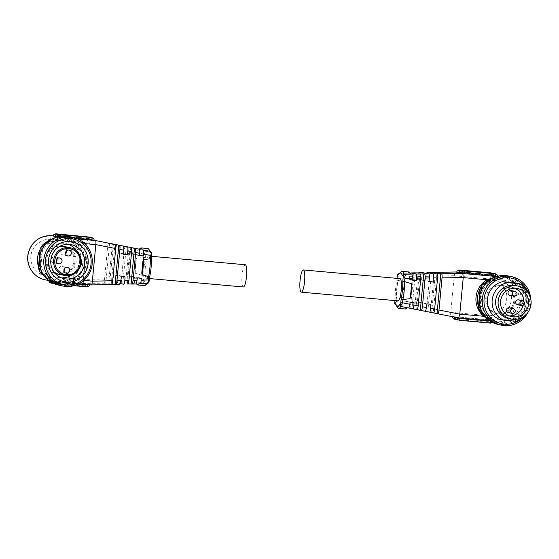 <?xml version="1.0" encoding="UTF-8"?>
<svg xmlns="http://www.w3.org/2000/svg" width="559" height="559" viewBox="0 0 559 559"><rect width="100%" height="100%" fill="white"/><g stroke="black" fill="none" stroke-linecap="round" stroke-linejoin="round"><path stroke-width="0.42" stroke-dasharray="2.79 2.1" d="M480.3 307.806L480.691 307.883L480.789 306.556L480.118 298.178L482.501 288.744A24.296 23.778 -78.4 0 1 485.715 284.112L486.882 283.546C490.998 279.423 495.917 277.089 501.647 276.558L502.862 275.999A24.296 23.778 -78.4 0 1 508.236 276.467A24.296 23.778 -78.4 0 1 508.376 276.495L509.417 277.257C514.944 278.801 519.346 281.967 522.623 286.753L523.713 287.522A24.296 23.778 -78.4 0 1 526.012 292.65L526.529 302.342L524.202 311.789L520.729 310.979L522.497 292.252A23.303 22.807 101.6 0 0 520.457 287.696L505.455 276.908A23.303 22.807 101.6 0 0 500.557 276.467L483.78 284.405A23.303 22.807 101.6 0 0 480.922 288.521L479.147 307.247A23.303 22.807 101.6 0 0 481.194 311.803L496.196 322.592A23.303 22.807 101.6 0 0 501.095 323.032L517.865 315.094A23.303 22.807 101.6 0 0 520.729 310.979M399.951 278.627A11.159 2.278 -84.9 0 0 396.736 289.534A11.159 2.278 -84.9 0 0 397.959 300.847M400.74 306.437L408.545 307.988M492.619 278.256A22.311 21.836 -78.4 0 1 501.374 277.222A22.311 21.836 -78.4 0 1 503.764 277.571A22.311 21.836 -78.4 0 1 520.883 302.608A22.311 21.836 -78.4 0 1 497.175 321.642A22.311 21.836 -78.4 0 1 494.792 321.292A22.311 21.836 -78.4 0 1 484.814 316.275M482.473 313.837A22.311 21.836 -78.4 0 1 478.455 306.409M480.118 288.87A22.311 21.836 -78.4 0 1 484.541 283.092M496.147 276.761L499.075 276.754L496.818 276.551M487.134 318.735L492.696 320.859L494.876 321.166L486.016 319.629L451.218 316.394C450.659 316.031 450.519 314.668 450.799 312.306L454.25 275.741C454.418 273.386 454.809 272.128 455.417 271.981M497.908 319.273A19.838 19.411 -78.4 0 1 480.44 297.8A19.838 19.411 -78.4 0 1 501.64 279.793A19.838 19.411 -78.4 0 1 519.115 301.273A19.838 19.411 -78.4 0 1 497.908 319.273M459.093 272.533L459.791 272.596L460.805 271.688L491.634 274.609L462.139 271.96L461.035 272.855L459.121 272.736M491.137 273.12A2.481 0.51 95.1 0 1 491.214 275.419L490.299 274.336L491.738 274.623L492.465 275.671L456.871 272.275M513.798 300.791A14.38 14.073 -78.4 0 1 496.881 313.62A14.38 14.073 -78.4 0 1 485.757 298.275A14.38 14.073 -78.4 0 1 502.667 285.446A14.38 14.073 -78.4 0 1 513.798 300.791M514.846 301.008A14.38 14.073 -78.4 0 1 497.936 313.837A14.38 14.073 -78.4 0 1 486.805 298.492A14.38 14.073 -78.4 0 1 503.715 285.663A14.38 14.073 -78.4 0 1 514.846 301.008M461.343 272.995L462.034 273.058L463.055 272.149L493.981 275.084L464.389 272.422L463.285 273.316L461.371 273.197M495.707 276.342L497.629 276.453L494.708 276.132L493.876 275.07L492.549 274.797L493.464 275.88L495.379 275.992L492.465 275.671A2.481 0.51 -84.9 0 1 493.171 273.302M530.729 298.772A24.792 24.261 -78.4 0 1 530.694 303.09A24.792 24.261 -78.4 0 1 527.927 312.432M526.857 289.653A23.303 22.807 -78.4 0 1 529.541 303.02A23.303 22.807 -78.4 0 1 520.778 319.28M515.503 285.551A16.861 16.497 -78.4 0 1 528.555 303.544A16.861 16.497 -78.4 0 1 510.528 318.847A16.861 16.497 -78.4 0 1 508.725 318.581M523.119 305.535A14.38 14.073 101.6 0 0 523.699 301.126M514.958 288.213A14.38 14.073 101.6 0 0 495.595 300.295A14.38 14.073 101.6 0 0 509.27 315.919M518.577 299.883A2.481 2.425 -78.4 0 1 520.492 302.531A2.481 2.425 -78.4 0 1 517.578 304.746M510.933 290.491A2.481 2.425 -78.4 0 1 512.848 293.133A2.481 2.425 -78.4 0 1 509.934 295.348M509.298 307.764A2.481 2.425 -78.4 0 1 511.219 310.406A2.481 2.425 -78.4 0 1 508.299 312.621M397.079 278.368L396.89 280.304A17.105 3.501 -84.9 0 0 395.227 297.968L394.975 300.581M404.513 282.26A18.594 3.801 -84.9 0 0 403.088 297.29L403.703 295.872L404.849 283.762L404.513 282.26L398.022 280.241A18.594 3.801 -84.9 0 0 396.331 298.157L395.227 297.968M396.89 280.304L398.015 280.255L398.329 276.929L397.722 274.224M398.595 274.811L400.167 273.302L399.594 273.19M401.292 271.688A18.594 3.801 -84.9 0 0 400.174 273.302L407.602 273.253L409.118 271.981M395.842 303.935L397.114 305.696A18.594 3.801 -84.9 0 0 398.043 307.911M410.096 302.328L403.221 300.924L402.976 302.845C402.725 305.207 402.822 306.563 403.27 306.905L396.317 305.5M396.436 305.556L404.402 307.136L405.708 309.008M394.899 304.075L396.01 301.462L396.324 298.143L403.088 297.29M404.849 283.762A18.098 3.703 -84.9 0 0 403.703 295.872M412.193 280.122L405.324 278.71L405.443 276.782C405.638 274.42 405.981 273.169 406.477 273.016L399.622 273.162L407.602 273.253M403.27 306.905L404.402 307.136M405.324 278.71L412.221 279.661M411.717 285.167L410.572 297.283M414.044 302.698L403.221 300.924M409.258 279.053L409.558 276.691C409.915 274.329 410.348 273.072 410.858 272.925M414.701 272.841C414.121 272.995 413.688 274.245 413.401 276.607L410.781 304.389C410.613 306.772 410.795 308.142 411.333 308.505L411.99 308.638L415.365 272.96M408.643 307.981L407.42 307.729C406.952 307.38 406.77 306.011 406.868 303.614L407.008 301.252M420.019 273.875L416.637 309.588L417.112 309.686M425.106 311.272L411.99 308.638M416.637 309.588L417.147 309.693M415.819 309.393L419.271 272.897M415.274 309.281C414.897 308.952 414.799 307.597 414.981 305.221L417.699 276.516C417.964 274.155 418.307 272.904 418.733 272.757M422.814 272.673C422.318 272.82 421.975 274.071 421.779 276.432L421.556 280.129L429.137 281.687M426.887 303.879L419.306 302.321L418.838 305.983C418.586 308.351 418.684 309.7 419.131 310.049M421.556 280.129L429.165 281.261M430.835 304.243L419.306 302.321M425.189 280.443L426.384 273.407M430.968 272.499C430.381 272.645 429.948 273.903 429.668 276.265L426.713 307.541C426.545 309.924 426.734 311.293 427.265 311.656L427.817 311.768L431.52 272.596M425.21 311.265L423.394 310.888C422.932 310.545 422.744 309.169 422.842 306.772L423.093 302.657M436.914 273.7L433.211 312.872L433.602 312.956M454.25 275.762L490.509 279.018C499.55 279.102 508.243 289.786 506.671 298.883C506.517 308.107 495.966 317.065 487.057 315.542A3.969 0.811 -84.9 0 0 487.483 319.65L451.225 316.401L427.817 311.768M454.921 317.156L459.086 317.736L454.865 317.17M458.646 317.917L491.508 320.761L493.429 320.873L488.978 319.965C488.873 321.215 487.972 321.963 486.295 322.201A2.481 0.51 95.1 0 1 486.016 319.629M433.211 312.872L433.63 312.956M431.646 312.53L435.426 272.526M462.083 271.618A2.481 0.51 95.1 0 1 462.034 273.058L463.285 273.316A2.481 0.51 95.1 0 1 464.005 270.947M459.833 271.157A2.481 0.51 95.1 0 1 459.791 272.596L461.035 272.855A2.481 0.51 95.1 0 1 461.762 270.486M431.178 312.432C430.8 312.104 430.703 310.748 430.884 308.365L433.931 276.174C434.196 273.812 434.539 272.561 434.965 272.415M456.039 319.489L486.295 322.201A2.481 0.51 95.1 0 0 487.015 319.832L485.911 320.726L457.751 318.351L456.424 318.078L455.592 317.016A2.481 0.51 95.1 0 1 455.271 318.749M457.115 319.846A2.481 0.51 95.1 0 1 456.836 317.274L457.751 318.351L487.245 320.999L488.266 320.09A2.481 0.51 -84.9 0 0 488.545 322.662A2.481 0.51 -84.9 0 0 489.265 320.3L488.161 321.187L489.495 321.46L490.509 320.552A2.481 0.51 95.1 0 0 490.788 323.123M459.365 320.307A2.481 0.51 95.1 0 1 459.086 317.736L460.001 318.812L489.495 321.46M488.161 321.187L458.673 318.539L457.835 317.477A2.481 0.51 95.1 0 1 457.521 319.21M497.692 276.307L499.075 276.754M458.289 319.951L488.545 322.662C490.222 322.424 491.123 321.677 491.235 320.426L491.179 320.412M494.261 273.658L495.127 274.567L495.379 275.992L497.629 276.453M495.421 273.763A2.481 0.51 95.1 0 0 494.708 276.132L493.464 275.88A2.481 0.51 -84.9 0 0 493.387 273.582M492.011 273.197L492.877 274.106L493.129 275.531L495.379 275.992M492.626 322.536L493.429 320.873M522.497 292.252L523.685 292.175L521.875 311.314A24.296 23.778 101.6 0 1 518.654 315.947L517.865 315.094M496.196 322.592L495.994 323.563A24.296 23.778 101.6 0 0 496.14 323.591A24.296 23.778 101.6 0 0 501.514 324.059L503.841 324.534L520.981 316.422L518.654 315.947L501.514 324.059L501.095 323.032M480.663 312.537L481.194 311.803M482.501 312.914L498.321 324.038L495.994 323.563L483.584 314.633M478.364 307.408L479.147 307.247M480.174 288.269L480.922 288.521M483.395 283.637L483.78 284.405M500.536 275.524L500.557 276.467M487.776 281.561L499.858 275.846M505.455 276.908L506.056 276.02A24.296 23.778 101.6 0 0 505.909 275.992A24.296 23.778 101.6 0 0 502.618 275.552M508.376 276.495L506.056 276.02L521.386 287.046L520.457 287.696M526.012 292.65L523.685 292.175A24.296 23.778 101.6 0 0 521.386 287.046L523.713 287.522M525.858 293.971L524.3 310.462M482.501 288.744L482.151 288.675M480.789 306.556L482.347 290.065M502.862 275.999L501.206 275.664M485.324 284.035L485.715 284.112M486.882 283.546L501.647 276.558M509.417 277.257L522.623 286.753M520.981 316.422A24.296 23.778 101.6 0 0 524.202 311.789M503.841 324.534A24.296 23.778 -78.4 0 1 498.46 324.066A24.296 23.778 -78.4 0 1 498.321 324.038M519.765 316.981C515.65 321.104 510.723 323.43 505.001 323.968M482.983 313.012A24.296 23.778 -78.4 0 1 480.691 307.883M497.231 323.27C491.696 321.725 487.294 318.56 484.024 313.774M514.629 282.77A19.838 19.411 -78.4 0 1 526.159 302.712A19.838 19.411 -78.4 0 1 511.087 320.279L499.005 319.196M515.782 321.243L511.087 320.279M530.694 298.604A19.838 19.411 -78.4 0 1 527.829 312.565M42.163 249.181L42.351 250.572L40.122 258.684L40.695 268.39A24.296 23.778 101.6 0 0 42.994 273.519L44.028 274.273C47.305 279.06 51.707 282.225 57.235 283.776L58.325 284.545A24.296 23.778 -78.4 0 0 58.471 284.573A24.296 23.778 -78.4 0 0 61.071 284.957A24.296 23.778 -78.4 0 0 63.845 285.041L65.005 284.475C70.727 283.93 75.647 281.603 79.769 277.481L80.985 276.929A24.296 23.778 -78.4 0 0 84.206 272.296L86.533 262.849L86.016 253.157L83.689 252.682L81.88 271.821L80.734 271.485A23.303 22.807 -78.4 0 1 77.876 275.601L61.099 283.539A23.303 22.807 -78.4 0 1 56.2 283.099L41.198 272.31A23.303 22.807 -78.4 0 1 39.158 267.754L40.926 249.028A23.303 22.807 -78.4 0 1 43.784 244.912L60.561 236.974A23.303 22.807 -78.4 0 1 65.459 237.414L80.461 248.203A23.303 22.807 -78.4 0 1 82.501 252.759L80.734 271.485M146.563 278.284A11.159 2.278 95.1 0 1 145.347 266.846A11.159 2.278 95.1 0 1 148.61 256.064A11.159 2.278 95.1 0 1 148.659 256.071A11.159 2.278 95.1 0 1 149.868 267.509A11.159 2.278 95.1 0 1 146.612 278.291A11.159 2.278 95.1 0 1 146.563 278.284M245.247 264.742A11.159 2.278 -84.9 0 0 242.026 275.65A11.159 2.278 -84.9 0 0 243.249 286.963M146.842 283.909A17.105 3.501 95.1 0 1 144.446 281.373L143.286 281.135L143.831 275.405A17.105 3.501 95.1 0 1 145.494 257.748L146.039 252.011L147.199 252.249A17.105 3.501 95.1 0 1 149.218 250.153A17.105 3.501 95.1 0 1 149.833 250.579M150.301 251.417A17.105 3.501 95.1 0 1 150.776 252.982L149.512 251.229M52.476 238.84A22.311 21.836 -78.4 0 1 61.427 237.736A22.311 21.836 -78.4 0 1 63.817 238.092A22.311 21.836 -78.4 0 1 80.936 263.121A22.311 21.836 -78.4 0 1 57.235 282.155A22.311 21.836 -78.4 0 1 54.845 281.806A22.311 21.836 -78.4 0 1 44.713 276.649M84.765 243.64L71.943 242.487A22.311 21.836 -78.4 0 1 68.491 279.011C64.201 281.303 59.687 282.197 54.936 281.687L78.819 283.832L54.936 281.687L51.903 280.786L52.735 281.848L54.069 282.12L83.557 284.769L84.577 283.86L87.497 284.182L56.403 281.708L48.94 280.45L85.248 283.72L87.546 284.196L85.576 284.07L84.479 284.957L54.88 282.295L85.806 285.23L86.827 284.321L91.292 284.936M71.943 242.487L61.728 237.659L57.647 236.82M61.7 240.307A19.838 19.411 -78.4 0 1 79.168 261.787A19.838 19.411 -78.4 0 1 57.961 279.793A19.838 19.411 -78.4 0 1 40.493 258.314A19.838 19.411 -78.4 0 1 61.7 240.307M93.996 240.237L87.994 239L86.827 242.767L83.368 279.332L83.794 283.42L85.296 283.734L83.333 283.609L82.229 284.496L54.069 282.12L53.154 281.044A2.481 0.51 95.1 0 0 53.419 283.609M61.183 245.736A14.38 14.073 -78.4 0 1 73.753 262.094A14.38 14.073 -78.4 0 1 56.941 274.134A14.38 14.073 -78.4 0 1 45.908 258.006A14.38 14.073 -78.4 0 1 61.183 245.736M62.182 245.946A14.38 14.073 -78.4 0 1 74.752 262.304A14.38 14.073 -78.4 0 1 57.94 274.343A14.38 14.073 -78.4 0 1 46.907 258.209A14.38 14.073 -78.4 0 1 62.182 245.946M53.433 281.373C53.315 282.644 54.069 283.546 55.683 284.077A2.481 0.51 -84.9 0 1 55.669 284.07A2.481 0.51 -84.9 0 1 55.404 281.505L56.319 282.588L54.985 282.309L54.153 281.247A2.481 0.51 95.1 0 1 53.601 283.504M56.2 283.099L55.998 284.07A24.296 23.778 101.6 0 0 56.145 284.098A24.296 23.778 101.6 0 0 58.744 284.482A24.296 23.778 101.6 0 0 61.518 284.566L61.099 283.539M43.588 275.14L55.998 284.07L58.325 284.545M68.471 244.339A17.357 16.987 101.6 0 0 65.815 243.563A17.357 16.987 101.6 0 0 63.964 243.291A17.357 16.987 101.6 0 0 45.524 258.09A17.357 16.987 101.6 0 0 58.842 277.564A17.357 16.987 101.6 0 0 60.693 277.837A17.357 16.987 101.6 0 0 61.581 277.893M65.172 246.722A14.136 13.828 -78.4 0 1 76.01 262.576A14.136 13.828 -78.4 0 1 59.485 274.406M56.955 258.971A2.977 2.914 101.6 0 0 51.288 259.439A2.977 2.914 101.6 0 0 56.375 261.787M66.235 251.096A2.977 2.914 101.6 0 0 60.561 251.564A2.977 2.914 101.6 0 0 65.655 253.905M64.599 268.369A2.977 2.914 101.6 0 0 58.933 268.837A2.977 2.914 101.6 0 0 64.019 271.178M150.776 252.982L151.936 253.227M149.183 282.344L148.023 282.106A17.105 3.501 95.1 0 1 146.996 283.755M135.257 273.253A18.594 3.801 95.1 0 1 136.675 258.223L136.047 259.635L134.901 271.751L135.257 273.253L142.035 275.335A18.594 3.801 95.1 0 1 143.726 257.413L145.494 257.748M143.831 275.405L142.042 275.321L141.727 278.641L142.852 281.457L142.154 282.735L134.873 282.819L142.154 282.735M143.286 281.135L142.852 281.457M144.446 281.373L142.825 282.868A18.594 3.801 95.1 0 0 144.495 285.572M148.023 282.106L146.444 283.616A18.594 3.801 95.1 0 1 146.36 283.769M147.122 283.755L139.009 283.672M147.199 252.249L145.878 250.481A18.594 3.801 95.1 0 1 147.73 248.524M146.039 252.011L145.675 251.599L144.047 254.107L143.733 257.433L136.675 258.223M145.885 250.481L139.205 249.153L145.214 250.348L145.675 251.599M136.207 283.574L135.998 283.05M145.878 250.481L139.198 249.16M134.901 271.751A18.098 3.703 95.1 0 1 136.047 259.635M134.873 282.819C134.405 282.477 134.216 281.114 134.307 278.731L134.426 276.796L141.294 278.207M139.631 255.225L136.522 254.59L136.773 252.668C137.13 250.32 137.563 249.076 138.073 248.93M134.426 276.796L130.317 276.419L137.36 277.865M139.61 255.666L132.574 254.226L136.522 254.59M130.317 276.419L130.009 278.78C129.751 281.163 129.849 282.526 130.296 282.875L135.753 283.993M130.128 247.357L126.753 283.036L126.285 282.917C125.908 282.575 125.817 281.212 125.999 278.829L128.626 251.054C128.891 248.685 129.234 247.427 129.653 247.26M133.741 248.07C133.245 248.224 132.902 249.482 132.714 251.864L132.574 254.226M125.537 246.442C124.95 246.575 124.517 247.819 124.231 250.18L121.52 278.878C121.352 281.261 121.541 282.623 122.079 282.973L126.753 283.036M128.116 284.014L127.347 284.028L127.885 284.161M122.079 282.973L117.816 283.022L120.234 283.518M126.299 246.603L122.847 283.099M117.816 283.022C117.355 282.672 117.166 281.31 117.257 278.934L117.474 275.238L125.062 276.789M127.347 284.028L130.792 247.525M123.553 253.821L119.731 253.038L120.206 249.384C120.562 247.036 120.996 245.792 121.506 245.646M117.474 275.238L113.68 274.888L121.422 276.474M123.525 254.268L115.783 252.675L119.731 253.038M113.68 274.888L113.149 278.983C112.89 281.366 112.988 282.728 113.435 283.071L119.598 284.335M113.407 244.045L109.704 283.217L109.312 283.12C108.935 282.777 108.844 281.408 109.026 279.032L111.982 247.756C112.247 245.387 112.59 244.129 113.016 243.962M117.055 244.765C116.558 244.912 116.216 246.177 116.027 248.552L115.783 252.675M108.928 243.151C108.341 243.284 107.908 244.528 107.621 246.889L104.582 279.081C104.414 281.463 104.603 282.826 105.141 283.168L109.704 283.217M109.578 243.284L105.798 283.28M82.334 283.399A2.481 0.51 -84.9 0 0 82.599 285.97A2.481 0.51 -84.9 0 0 82.606 285.97A2.481 0.51 -84.9 0 0 83.333 283.609L84.577 283.86A2.481 0.51 -84.9 0 0 84.842 286.432A2.481 0.51 -84.9 0 0 84.856 286.432A2.481 0.51 -84.9 0 0 85.576 284.07L86.827 284.321A2.481 0.51 -84.9 0 0 87.092 286.893M111.192 284.391L114.972 244.395M87.994 239L53.154 235.877L88.001 239L93.996 240.195L87.994 239M77.394 238.798L57.682 236.967L53.189 236.045L89.496 239.315L89.195 237.875L88.322 236.967M89.447 239.301L91.746 239.776L91.445 238.337L90.572 237.435M91.697 239.762L93.94 240.223M104.582 279.081L83.368 279.332L47.11 276.055C38.075 275.971 29.375 265.287 30.955 256.19C31.108 246.966 41.659 238.008 50.569 239.531L86.827 242.788L107.621 246.889M56.145 234.927A2.481 0.51 -84.9 0 1 56.103 236.366L57.123 235.458L86.61 238.106L88.049 238.393L86.61 238.106L87.525 239.189A2.481 0.51 -84.9 0 0 87.449 236.89M89.496 237.079A2.481 0.51 -84.9 0 0 88.776 239.441L87.945 238.379L58.457 235.73L57.353 236.625A2.481 0.51 95.1 0 1 58.073 234.256M91.746 237.54A2.481 0.51 -84.9 0 0 91.026 239.902L90.195 238.84L88.86 238.567L60.7 236.191L59.603 237.086A2.481 0.51 -84.9 0 1 60.323 234.717M58.395 235.388A2.481 0.51 95.1 0 1 58.353 236.827L59.373 235.919L88.86 238.567L89.775 239.65A2.481 0.51 -84.9 0 0 89.699 237.351M42.582 274.42A22.311 21.836 -78.4 0 1 38.473 266.797M40.108 249.503A22.311 21.836 -78.4 0 1 44.671 243.542M51.589 282.519A2.481 0.51 -84.9 0 0 51.903 280.786L47.536 280.171A22.311 21.836 101.6 0 1 45.153 279.814M41.198 272.31L40.667 273.044M38.368 267.915L39.158 267.754M77.876 275.601L78.658 276.453L61.518 284.566L63.845 285.041M80.985 276.929L78.658 276.453A24.296 23.778 101.6 0 0 81.88 271.821L84.206 272.296M82.501 252.759L83.689 252.682A24.296 23.778 101.6 0 0 81.39 247.553L80.461 248.203M65.459 237.414L66.06 236.527L81.39 247.553L83.717 248.028L82.627 247.26C79.35 242.48 74.948 239.315 69.421 237.764L68.387 237.002L66.06 236.527A24.296 23.778 101.6 0 0 65.913 236.492A24.296 23.778 101.6 0 0 62.629 236.059M60.561 236.974L60.54 236.031M43.784 244.912L43.399 244.143M47.781 242.068L59.862 236.352M40.926 249.028L40.178 248.776M42.994 273.519L42.505 273.421M57.235 283.776L44.028 274.273M79.769 277.481L65.005 284.475M85.862 254.478L84.304 270.961M69.421 237.764L82.627 247.26M61.217 236.171L62.867 236.506L61.651 237.065C55.928 237.603 51.002 239.937 46.886 244.052L45.328 244.542M46.886 244.052L61.651 237.065M40.304 268.313L40.695 268.39M40.793 267.062L42.351 250.572M83.717 248.028A24.296 23.778 -78.4 0 1 86.016 253.157M62.867 236.506A24.296 23.778 -78.4 0 1 68.24 236.974A24.296 23.778 -78.4 0 1 68.387 237.002M42.505 249.251A24.296 23.778 -78.4 0 1 45.726 244.618M71.545 275.049A17.357 16.987 101.6 0 0 76.506 250.879M53.832 271.786A14.136 13.828 -78.4 0 1 58.933 246.903M508.508 276.013A24.792 24.261 -78.4 0 1 527.696 302.475A24.792 24.261 -78.4 0 1 498.537 324.59M522.819 300.756A2.481 2.425 -78.4 0 1 524.74 303.404A2.481 2.425 -78.4 0 1 522.092 305.654M515.181 291.358A2.481 2.425 -78.4 0 1 517.096 294.006A2.481 2.425 -78.4 0 1 514.448 296.256M513.546 308.631A2.481 2.425 -78.4 0 1 515.461 311.279A2.481 2.425 -78.4 0 1 512.813 313.529M405.443 276.782L398.329 276.929M396.01 301.462L402.976 302.845M409.558 276.691L413.401 276.607M410.781 304.389L406.868 303.614M411.333 308.505L407.42 307.729M417.699 276.516L421.779 276.432M418.838 305.983L414.981 305.221M425.72 276.349L429.668 276.265M426.713 307.541L422.842 306.772M427.265 311.656L423.394 310.888M454.25 275.741L433.931 276.174M430.884 308.365L450.799 312.306M464.389 272.422L463.055 272.149M462.139 271.96L460.805 271.688M458.792 272.394A2.481 0.51 95.1 0 1 459.512 270.025M454.872 319.385A2.481 0.51 95.1 0 1 454.593 316.813M487.057 315.542L450.799 312.285M503.764 277.571L494.072 275.587A22.311 21.836 101.6 0 1 511.192 300.616A22.311 21.836 101.6 0 1 487.483 319.65L488.929 319.951M490.509 279.018A3.969 0.811 95.1 0 1 491.661 275.231L494.072 275.587A22.311 21.836 101.6 0 0 491.682 275.231L493.129 275.531M491.661 275.231A3.969 0.811 95.1 0 1 491.682 275.231L456.843 272.107L491.661 275.231M485.911 320.726L487.245 320.999M491.508 320.761A2.481 0.51 95.1 0 1 491.354 321.851M490.215 275.21A2.481 0.51 95.1 0 1 490.921 272.841M68.512 236.52A24.792 24.261 -78.4 0 1 87.7 262.982A24.792 24.261 -78.4 0 1 61.197 285.488A24.792 24.261 -78.4 0 1 58.541 285.097M73.921 285.712L55.683 284.077A2.481 0.51 -84.9 0 0 56.403 281.708M134.307 278.731L141.727 278.641M144.047 254.107L136.773 252.668M130.009 278.78L125.999 278.829M128.626 251.054L132.714 251.864M130.296 282.875L126.285 282.917M121.52 278.878L117.257 278.934M120.206 249.384L124.231 250.18M113.149 278.983L109.026 279.032M111.982 247.756L116.027 248.552M113.435 283.071L109.312 283.12M105.141 283.168L83.794 283.42M85.806 285.23L84.479 284.957M83.557 284.769L82.229 284.496M87.253 236.618A2.481 0.51 -84.9 0 0 86.526 238.979M68.491 279.011L83.843 280.387M77.715 238.938L59.135 237.268M50.569 239.531A3.969 0.811 95.1 0 1 51.701 235.744M47.11 276.055A3.969 0.811 -84.9 0 0 47.536 280.171L83.801 283.42M55.823 233.795A2.481 0.51 -84.9 0 0 55.103 236.164M57.123 235.458L58.457 235.73M60.603 237.289A2.481 0.51 -84.9 0 0 60.651 236.024M59.373 235.919L60.7 236.191M50.904 280.583A2.481 0.51 -84.9 0 0 51.169 283.147M494.792 321.292L492.696 320.859M496.881 313.62L497.936 313.837M512.505 287.466L517.501 288.493M502.667 285.446L503.715 285.663M498.46 324.066L496.14 323.591M508.236 276.467L505.909 275.992M506.727 315.639L511.723 316.667M148.61 256.064L151.636 256.336M63.817 238.092L61.728 237.659M52.357 283.259L82.606 285.97C84.29 285.733 85.185 284.985 85.296 283.734M62.72 245.967L63.719 246.17M53.957 283.658L84.856 286.432C86.54 286.194 87.435 285.453 87.546 284.196M56.145 284.098L58.471 284.573M58.842 277.564L64.236 278.668M58.562 263.806L53.566 262.779M67.842 255.924L62.846 254.904M66.207 273.204L61.21 272.177M146.612 278.291L149.539 278.557M54.845 281.806L48.675 280.541M51.183 280.911L51.561 282.47M56.941 274.134L57.94 274.343M65.913 236.492L68.24 236.974M65.815 243.563L71.21 244.667M59.764 257.978L54.768 256.951M69.036 250.097L64.04 249.076M67.408 267.37L62.412 266.35"/><path stroke-width="0.84" d="M397.959 300.847A11.159 2.278 -84.9 0 0 398.008 300.854A11.159 2.278 -84.9 0 0 401.264 290.072A11.159 2.278 -84.9 0 0 400.055 278.634A11.159 2.278 -84.9 0 0 400.006 278.627A11.159 2.278 -84.9 0 0 399.951 278.627M301.266 292.168A11.159 2.278 95.1 0 1 300.057 280.73A11.159 2.278 95.1 0 1 303.313 269.948A11.159 2.278 95.1 0 1 303.362 269.955A11.159 2.278 95.1 0 1 304.578 281.394A11.159 2.278 95.1 0 1 301.315 292.175A11.159 2.278 95.1 0 1 301.266 292.168M394.975 300.581L394.682 303.698L395.842 303.935A17.105 3.501 -84.9 0 0 396.785 306.339A17.105 3.501 -84.9 0 0 397.4 306.765A17.105 3.501 -84.9 0 0 399.419 304.669L400.726 306.437L408.545 307.988C409.055 307.841 409.488 306.598 409.845 304.25L410.096 302.328L414.044 302.698L413.905 305.053C413.716 307.436 413.367 308.701 412.877 308.847L408.643 307.981M396.785 306.339L398.043 307.911A18.594 3.801 -84.9 0 0 398.707 308.379A18.594 3.801 -84.9 0 0 398.798 308.393A18.594 3.801 -84.9 0 0 400.74 306.437M407.413 307.757L405.792 309.022L398.798 308.393M484.814 316.275A22.311 21.836 -78.4 0 1 482.473 313.837M478.455 306.409A22.311 21.836 -78.4 0 1 480.118 288.87M484.541 283.092A22.311 21.836 -78.4 0 1 492.619 278.256M417.112 309.686L412.877 308.847L417.112 309.686C417.538 309.525 417.88 308.261 418.146 305.899L420.773 278.089C420.955 275.706 420.864 274.343 420.487 273.994L424.533 273.952C425.078 274.294 425.259 275.657 425.099 278.04L422.387 306.737C422.101 309.099 421.668 310.343 421.081 310.476L425.113 311.272C425.623 311.125 426.056 309.882 426.412 307.534L426.887 303.879L430.835 304.243L430.591 308.365C430.402 310.741 430.053 312.006 429.564 312.153L433.602 312.956C434.022 312.795 434.371 311.531 434.636 309.169L437.592 277.893L437.306 273.798L436.914 273.7L441.477 273.749C442.015 274.092 442.204 275.454 442.036 277.837L438.997 310.028C438.71 312.39 438.277 313.634 437.69 313.767L458.625 317.917L459.791 314.13L483.668 316.275A22.311 21.836 -78.4 0 1 487.12 279.752L496.147 276.761M483.668 316.275L487.134 318.735M496.818 276.551L462.817 273.498L495.707 276.342A2.481 0.51 95.1 0 0 495.442 273.77A2.481 0.51 95.1 0 1 495.442 273.77C498.887 275.51 497.335 276.439 497.678 276.467M527.927 312.432A24.792 24.261 -78.4 0 1 501.535 325.205A24.792 24.261 -78.4 0 1 482.347 298.751A24.792 24.261 -78.4 0 1 511.506 276.628A24.792 24.261 -78.4 0 1 530.729 298.772M520.778 319.28A23.303 22.807 -78.4 0 1 495.784 321.46A23.303 22.807 -78.4 0 1 484.094 298.939A23.303 22.807 -78.4 0 1 502.248 278.207A23.303 22.807 -78.4 0 1 526.857 289.653M519.325 283.734L507.251 282.644A19.838 19.411 -78.4 0 0 492.179 300.211A19.838 19.411 -78.4 0 0 503.701 320.153L499.005 319.196A19.838 19.411 -78.4 0 1 487.483 299.247A19.838 19.411 -78.4 0 1 502.555 281.68L514.629 282.77L519.325 283.734A19.838 19.411 -78.4 0 1 530.694 298.604M507.251 282.644L502.555 281.68M511.226 319.098L508.725 318.581A16.861 16.497 -78.4 0 1 495.679 300.588A16.861 16.497 -78.4 0 1 513.7 285.286A16.861 16.497 -78.4 0 1 515.503 285.551L518.004 286.061A16.861 16.497 -78.4 0 1 531.05 304.054A16.861 16.497 -78.4 0 1 511.226 319.098A16.861 16.497 -78.4 0 1 498.174 301.105A16.861 16.497 -78.4 0 1 518.004 286.061M503.701 320.153L515.782 321.243A19.838 19.411 -78.4 0 0 527.829 312.565M500.591 301.322A14.38 14.073 -78.4 0 1 517.501 288.493A14.38 14.073 -78.4 0 1 528.632 303.837A14.38 14.073 -78.4 0 1 511.723 316.667A14.38 14.073 -78.4 0 1 500.591 301.322M523.699 301.126A14.38 14.073 101.6 0 0 514.958 288.213M517.578 304.746A2.481 2.425 -78.4 0 1 515.657 302.098A2.481 2.425 -78.4 0 1 518.577 299.883L522.819 300.756A2.481 2.425 -78.4 0 0 519.905 302.971A2.481 2.425 -78.4 0 0 521.827 305.612L522.099 305.654A2.481 2.425 -78.4 0 1 521.827 305.612L517.578 304.746M509.934 295.348A2.481 2.425 -78.4 0 1 508.019 292.699A2.481 2.425 -78.4 0 1 510.933 290.491L515.181 291.358A2.481 2.425 -78.4 0 0 512.261 293.573A2.481 2.425 -78.4 0 0 514.182 296.214L514.455 296.256A2.481 2.425 -78.4 0 1 514.182 296.214L509.934 295.348M508.299 312.621A2.481 2.425 -78.4 0 1 506.384 309.972A2.481 2.425 -78.4 0 1 509.298 307.764L513.546 308.631A2.481 2.425 -78.4 0 0 510.633 310.846A2.481 2.425 -78.4 0 0 512.547 313.494L512.827 313.529A2.481 2.425 -78.4 0 1 512.547 313.494L508.299 312.621M399.419 304.669L400.579 304.907L401.117 299.177A17.105 3.501 -84.9 0 0 402.787 281.519L403.332 275.783L402.173 275.545A17.105 3.501 -84.9 0 0 399.776 273.009A17.105 3.501 -84.9 0 0 398.595 274.811L397.435 274.574L397.079 278.368M397.435 274.574L399.594 273.19M402.173 275.545L403.801 274.05A18.594 3.801 -84.9 0 0 402.117 271.353A18.594 3.801 -84.9 0 0 401.292 271.688L399.776 273.009M403.332 275.783L403.766 275.461L404.884 278.277L404.576 281.596L411.361 283.665L411.717 285.167A18.098 3.703 -84.9 0 1 410.572 297.283L409.936 298.695A18.594 3.801 -84.9 0 0 411.361 283.665M412.221 279.661L416.301 280.499L412.193 280.122L412.304 278.186C412.395 275.811 412.214 274.448 411.745 274.099L404.464 274.189L403.766 275.461M404.464 274.189L410.62 273.868L409.118 271.981L402.117 271.353M402.787 281.519L404.576 281.596A18.594 3.801 -84.9 0 1 402.885 299.505L402.571 302.81L400.943 305.319L401.404 306.577L408.545 307.988M401.117 299.177L402.878 299.491M400.579 304.907L400.943 305.319M394.682 303.698L396.436 305.556M409.936 298.695L402.885 299.505M411.745 274.099L410.62 273.868M410.404 273.344L410.858 272.925L416.322 274.043C416.769 274.392 416.867 275.755 416.609 278.137L416.301 280.499M418.502 272.904L414.617 272.848M418.733 272.757L422.814 272.673L428.795 273.896L424.533 273.952M425.113 311.272L417.147 309.693M429.165 281.261L432.939 282.036L429.137 281.687L429.361 277.991C429.452 275.608 429.263 274.245 428.795 273.896M423.771 273.819L420.319 310.322M426.384 273.407L426.978 272.575L433.183 273.847C433.63 274.189 433.728 275.559 433.47 277.942L432.939 282.036M433.602 312.956L425.21 311.265M434.748 272.54L430.877 272.499M490.921 272.841A2.481 0.51 95.1 0 1 490.935 272.841L459.512 270.025C455.326 271.401 457.514 271.995 456.822 272.261L461.322 273.183C462.014 272.918 459.826 272.324 464.005 270.947A2.481 0.51 95.1 0 1 464.284 273.519M459.093 272.533L455.326 271.981M458.646 317.917L489.551 320.691L458.632 317.917L433.63 312.956M441.477 273.749L462.824 273.498L463.243 277.606L459.791 314.13M493.387 273.582A2.481 0.51 -84.9 0 0 493.199 273.309A2.481 0.51 -84.9 0 0 493.185 273.309L461.762 270.486A2.481 0.51 95.1 0 1 461.769 270.486C457.576 271.863 459.764 272.457 459.072 272.722L461.343 272.995M440.82 273.637L437.04 313.634M483.584 314.633L480.663 312.537A24.296 23.778 101.6 0 1 478.364 307.408L480.174 288.269A24.296 23.778 101.6 0 1 483.395 283.637L487.776 281.561M499.858 275.846L500.536 275.524A24.296 23.778 101.6 0 1 502.618 275.552M482.501 312.914L480.663 312.537M482.151 288.675L480.174 288.269M478.364 307.408L480.3 307.806M501.206 275.664L500.536 275.524M483.395 283.637L485.324 284.035M509.27 315.919A14.38 14.073 101.6 0 0 523.119 305.535M243.249 286.963A11.159 2.278 -84.9 0 0 243.305 286.97A11.159 2.278 -84.9 0 0 246.561 276.188A11.159 2.278 -84.9 0 0 245.352 264.749A11.159 2.278 -84.9 0 0 245.296 264.742A11.159 2.278 -84.9 0 0 245.247 264.742M147.73 248.524A18.594 3.801 95.1 0 1 147.821 248.524A18.594 3.801 95.1 0 1 147.911 248.538A18.594 3.801 95.1 0 1 148.575 249.007L149.833 250.579A17.105 3.501 95.1 0 1 150.301 251.417M148.575 249.007A18.594 3.801 95.1 0 1 149.505 251.229L142.217 249.782L149.505 251.229M137.968 248.937L139.198 249.16L140.91 247.91L142.217 249.782M70.357 237.058A24.792 24.261 -78.4 0 1 73.005 237.442A24.792 24.261 -78.4 0 1 92.032 265.259A24.792 24.261 -78.4 0 1 65.689 286.411A24.792 24.261 -78.4 0 1 63.041 286.019A24.792 24.261 -78.4 0 1 44.014 258.202A24.792 24.261 -78.4 0 1 70.357 237.058M70.518 238.595A23.303 22.807 -78.4 0 1 91.047 263.834A23.303 22.807 -78.4 0 1 66.13 284.992A23.303 22.807 -78.4 0 1 45.6 259.753A23.303 22.807 -78.4 0 1 70.518 238.595M66.088 278.941A17.357 16.987 101.6 0 0 84.647 263.191A17.357 16.987 101.6 0 0 71.21 244.667A17.357 16.987 101.6 0 0 69.358 244.395A17.357 16.987 101.6 0 0 50.806 260.152A17.357 16.987 101.6 0 0 64.236 278.668A17.357 16.987 101.6 0 0 66.088 278.941M88.147 263.575A20.334 19.893 -78.4 0 1 66.409 282.029A20.334 19.893 -78.4 0 1 48.5 260.012A20.334 19.893 -78.4 0 1 70.238 241.558A20.334 19.893 -78.4 0 1 88.147 263.575M58.933 246.903A14.136 13.828 -78.4 0 1 65.172 246.722L70.266 247.763A14.136 13.828 -78.4 0 1 81.202 262.849A14.136 13.828 -78.4 0 1 64.585 275.454A14.136 13.828 -78.4 0 1 53.643 260.375A14.136 13.828 -78.4 0 1 70.266 247.763M54.81 260.501A13.143 12.857 -78.4 0 1 68.862 248.573A13.143 12.857 -78.4 0 1 80.433 262.8A13.143 12.857 -78.4 0 1 66.388 274.728A13.143 12.857 -78.4 0 1 54.81 260.501M58.884 263.855A2.977 2.914 -78.4 0 1 56.284 260.466A2.977 2.914 -78.4 0 1 59.764 257.978A2.977 2.914 -78.4 0 1 62.042 261.312A2.977 2.914 -78.4 0 1 58.884 263.855M68.163 255.973A2.977 2.914 -78.4 0 1 65.557 252.591A2.977 2.914 -78.4 0 1 69.036 250.097A2.977 2.914 -78.4 0 1 71.321 253.437A2.977 2.914 -78.4 0 1 68.163 255.973M66.528 273.246A2.977 2.914 -78.4 0 1 63.929 269.864A2.977 2.914 -78.4 0 1 67.408 267.37A2.977 2.914 -78.4 0 1 69.686 270.71A2.977 2.914 -78.4 0 1 66.528 273.246M151.391 258.957L150.294 258.775L150.602 255.456L151.72 252.843L151.391 258.957A17.105 3.501 95.1 0 1 149.721 276.614L148.897 282.693L148.289 279.989L148.603 276.67L142.105 274.658L141.769 273.162L142.915 261.046L143.523 259.628A18.594 3.801 95.1 0 1 142.105 274.658M146.996 283.755A17.105 3.501 95.1 0 1 146.842 283.909L145.326 285.23A18.594 3.801 95.1 0 1 144.495 285.572L137.5 284.943L136.207 283.574M146.36 283.769A18.594 3.801 95.1 0 1 145.326 285.23M140.218 283.902L147.164 283.755L139.009 283.672L137.5 284.943M147.122 283.755L148.897 282.693M149.721 276.614L148.603 276.67A18.594 3.801 95.1 0 0 150.287 258.761L150.294 258.775M151.72 252.843L150.182 251.368M143.523 259.628L150.287 258.761M147.821 248.524L140.91 247.91M131.854 284.077L135.753 283.993C136.27 283.846 136.703 282.588 137.053 280.227L137.36 277.865L141.294 278.207L141.175 280.136C140.98 282.498 140.637 283.755 140.141 283.902M142.915 261.046A18.098 3.703 95.1 0 1 141.769 273.162M143.342 250.013C143.796 250.355 143.894 251.711 143.635 254.079L143.39 255.994L139.631 255.225M138.073 248.93L139.205 249.153L138.073 248.93M143.39 255.994L139.61 255.666L139.75 253.304C139.848 250.907 139.659 249.538 139.198 249.188L125.53 246.442M135.753 283.993L131.763 284.077C132.35 283.93 132.776 282.672 133.063 280.311L137.053 280.227M131.763 284.077L131.099 283.965L134.474 248.252L135.138 248.385C135.669 248.748 135.858 250.118 135.69 252.5L133.063 280.311M129.625 247.26L133.741 248.07M131.099 283.965L128.116 284.014M120.234 283.518L123.798 284.245C124.294 284.098 124.643 282.847 124.832 280.485L128.919 280.401L131.631 251.697C131.812 249.321 131.714 247.965 131.337 247.637L134.474 248.252M131.337 247.637L121.401 245.66M127.885 284.161C128.311 284.014 128.654 282.763 128.919 280.401M115.734 284.419L119.598 284.335C120.108 284.189 120.541 282.931 120.898 280.569L121.422 276.474L125.062 276.789L124.832 280.485M127.48 246.875C127.934 247.218 128.032 248.573 127.78 250.935L127.305 254.597L123.553 253.821M127.305 254.597L123.525 254.268L123.777 250.146C123.867 247.749 123.686 246.372 123.218 246.03L108.921 243.151M119.598 284.335L115.65 284.419C116.23 284.272 116.663 283.015 116.95 280.653L120.898 280.569M115.65 284.419L115.098 284.328L118.801 245.149L119.353 245.261C119.885 245.625 120.073 246.994 119.905 249.377L116.95 280.653M112.981 243.962L117.055 244.765M115.098 284.328L111.87 284.377M91.215 284.943L78.812 283.832L91.194 284.943L111.653 284.503C112.079 284.363 112.422 283.106 112.687 280.744L115.727 248.552C115.909 246.17 115.811 244.814 115.433 244.486L118.801 245.149M91.194 284.943C91.809 284.79 92.193 283.539 92.361 281.177L95.82 244.611C96.099 242.25 95.959 240.887 95.393 240.524L77.394 238.798M44.713 276.649A22.311 21.836 -78.4 0 1 42.582 274.42M38.473 266.797A22.311 21.836 -78.4 0 1 40.108 249.503M44.671 243.542A22.311 21.836 -78.4 0 1 52.476 238.84M57.353 236.904L55.383 236.492C56.082 236.226 53.895 235.632 58.073 234.256A2.481 0.51 95.1 0 1 58.395 235.388M55.432 236.506L53.14 236.031C53.832 235.765 51.645 235.171 55.823 233.795L88.322 236.967M47.781 242.068L43.399 244.143A24.296 23.778 101.6 0 0 40.178 248.776L38.368 267.915A24.296 23.778 101.6 0 0 40.667 273.044L43.588 275.14M62.629 236.059A24.296 23.778 101.6 0 0 60.54 236.031L59.862 236.352M42.505 273.421L40.667 273.044M61.217 236.171L60.54 236.031M43.399 244.143L45.328 244.542M42.163 249.181L40.178 248.776M38.368 267.915L40.304 268.313M61.581 277.893A17.357 16.987 101.6 0 0 71.545 275.049M76.506 250.879A17.357 16.987 101.6 0 0 68.471 244.339M64.585 275.454L59.485 274.406A14.136 13.828 -78.4 0 1 53.832 271.786M56.375 261.787A2.977 2.914 101.6 0 0 56.955 258.971M65.655 253.905A2.977 2.914 101.6 0 0 66.235 251.096M64.019 271.178A2.977 2.914 101.6 0 0 64.599 268.369M498.537 324.59C485.512 320.761 479.105 311.943 479.329 298.129A24.792 24.261 -78.4 0 1 508.508 276.013C494.89 272.778 480.237 283.93 479.329 298.129A24.792 24.261 -78.4 0 0 498.537 324.59L501.535 325.205M492.011 273.197L490.935 272.841A2.481 0.51 95.1 0 1 490.949 272.848A2.481 0.51 95.1 0 1 491.137 273.12M459.512 270.025A2.481 0.51 95.1 0 1 459.526 270.025A2.481 0.51 95.1 0 1 459.833 271.157M461.769 270.486A2.481 0.51 95.1 0 1 462.083 271.618M522.749 303.523L522.798 303.034L522.749 303.523M515.105 294.125L515.153 293.636L515.105 294.125M513.476 311.405L513.518 310.909L513.476 311.405M412.304 278.186L404.884 278.277M409.845 304.25L402.571 302.81M413.905 305.053L418.146 305.899M420.773 278.089L416.609 278.137M410.858 272.925L414.701 272.841M420.487 273.994L416.322 274.043M429.361 277.991L425.099 278.04M422.387 306.737L426.412 307.534M430.591 308.365L434.636 309.169M437.592 277.893L433.47 277.942M427.02 272.582L430.968 272.499M437.306 273.798L433.183 273.847M434.965 272.415L455.417 271.981M442.036 277.837L463.243 277.585M459.791 314.151L438.997 310.028M464.005 270.947A2.481 0.51 95.1 0 1 464.019 270.947L495.435 273.77A2.481 0.51 95.1 0 0 495.421 273.763M455.271 318.749A2.481 0.51 95.1 0 1 454.872 319.385C453.258 318.854 452.504 317.952 452.622 316.68M457.521 319.21A2.481 0.51 95.1 0 1 457.115 319.846C455.501 319.315 454.753 318.413 454.872 317.142M460.078 318.05A2.481 0.51 95.1 0 1 459.365 320.307C457.751 319.776 457.003 318.875 457.115 317.603M487.12 279.752L463.243 277.606M491.354 321.851A2.481 0.51 95.1 0 1 490.788 323.123L459.365 320.307M493.185 273.309A2.481 0.51 -84.9 0 0 493.171 273.302L494.261 273.658M68.512 236.52C54.894 233.285 40.241 244.437 39.333 258.635C39.109 272.45 45.517 281.268 58.541 285.097A24.792 24.261 -78.4 0 1 39.354 258.642A24.792 24.261 -78.4 0 1 65.857 236.129A24.792 24.261 -78.4 0 1 68.512 236.52L73.005 237.442M73.921 285.712L87.106 286.893A2.481 0.51 -84.9 0 0 87.106 286.893A2.481 0.51 -84.9 0 0 87.812 284.636M51.169 283.147A2.481 0.51 -84.9 0 0 51.183 283.154A2.481 0.51 -84.9 0 0 51.589 282.519M53.601 283.504A2.481 0.51 95.1 0 1 53.433 283.616A2.481 0.51 95.1 0 1 53.419 283.609L53.957 283.658M141.175 280.136L148.289 279.989M143.635 254.079L150.602 255.456M139.75 253.304L135.69 252.5M139.198 249.188L135.138 248.385M131.631 251.697L127.78 250.935M123.777 250.146L119.905 249.377M91.292 284.936L111.653 284.503M123.218 246.03L119.353 245.261M115.433 244.486L95.393 240.524L77.715 238.938M112.687 280.744L92.361 281.177M95.82 244.611L115.727 248.552M89.699 237.351A2.481 0.51 -84.9 0 0 89.496 237.079L90.572 237.435M92.025 240.111A2.481 0.51 -84.9 0 0 91.746 237.54C95.198 239.28 93.653 240.209 93.996 240.237M83.843 280.387L92.368 281.156M95.82 244.632L84.765 243.64M48.675 280.541L45.153 279.814A22.311 21.836 101.6 0 1 28.034 254.785A22.311 21.836 101.6 0 1 51.735 235.751L53.154 235.877L51.721 235.744A3.969 0.811 95.1 0 1 51.721 235.744A3.969 0.811 95.1 0 1 51.735 235.751L53.189 236.045M56.145 234.927A2.481 0.51 -84.9 0 0 55.823 233.795M60.651 236.024A2.481 0.51 -84.9 0 0 60.323 234.717C56.138 236.094 58.325 236.688 57.633 236.953M400.006 278.627L303.313 269.948M398.008 300.854L301.315 292.175M410.823 272.925L414.659 272.841M418.698 272.757L422.779 272.666M426.978 272.575L430.926 272.492M434.93 272.408L455.375 271.974M492.626 322.536L490.788 323.123M456.039 319.489L454.872 319.385M458.289 319.951L457.115 319.846M508.508 276.013L511.506 276.628M522.099 305.654C525.334 304.466 525.572 302.831 522.819 300.756M514.455 296.256C517.69 295.068 517.927 293.433 515.181 291.358M512.827 313.529C516.055 312.341 516.299 310.706 513.546 308.631M151.636 256.336L245.296 264.742M48.94 280.45C48.822 281.722 49.569 282.623 51.183 283.154L52.357 283.259M149.539 278.557L243.305 286.97M89.796 284.657C89.685 285.915 88.783 286.655 87.106 286.893M51.721 235.744C39.34 235.674 31.465 241.712 28.104 253.849C25.595 265.385 33.729 277.781 45.153 279.814M51.561 282.47L53.433 283.616M60.323 234.717L91.746 237.54M58.073 234.256L89.496 237.079M58.541 285.097L63.041 286.019"/></g></svg>
